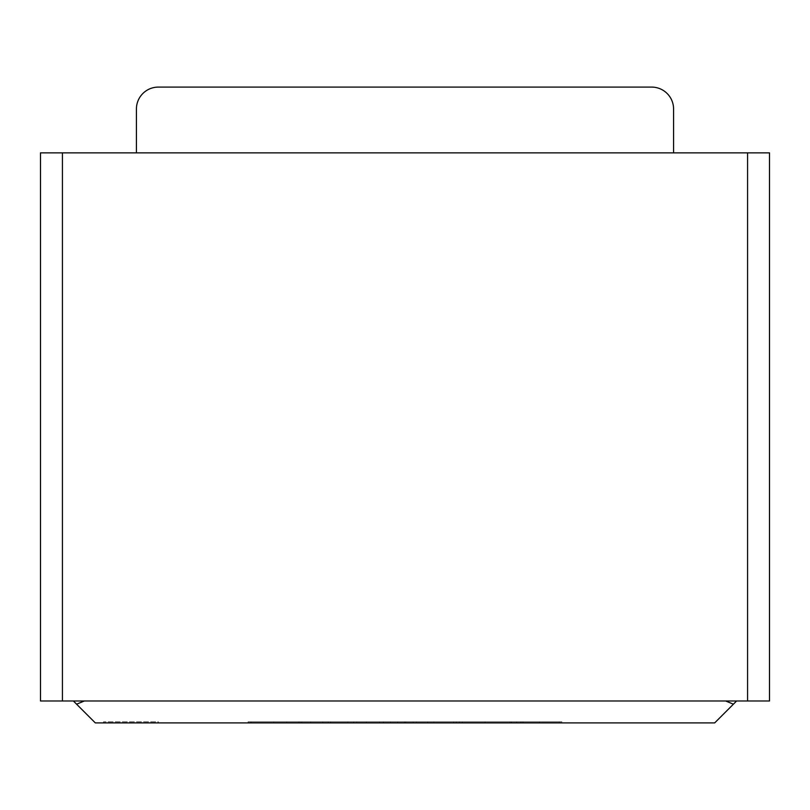 <?xml version="1.0" encoding="UTF-8"?>
<svg xmlns="http://www.w3.org/2000/svg" width="810" height="810" viewBox="0 0 810 810"><rect width="100%" height="100%" fill="white"/><g stroke="black" fill="none" stroke-linecap="round" stroke-linejoin="round"><path stroke-width="0.61" stroke-dasharray="4.05 3.04" d="M376.164 722.905L456.344 722.905L376.164 722.905L376.164 721.811L353.656 721.811L353.656 722.905M523.301 722.905L441.733 722.905L523.301 722.905L523.301 721.811L441.733 721.811L441.733 722.905L441.733 721.811L520.749 721.811L520.749 722.905L520.749 721.811L456.313 721.811L456.313 722.905L456.313 721.811L516.669 721.811L516.669 722.905L516.669 721.811L456.313 721.811L456.313 722.905L456.313 721.811L523.301 721.811L523.301 722.905M73.386 700.984L84.351 700.984L73.386 700.984L95.317 722.905L714.683 722.905L736.614 700.984L84.351 700.984L736.614 700.984M158.345 722.905L103.538 722.905L158.345 722.905L158.345 721.811L103.538 721.811L158.345 721.811M330.652 722.905L427.741 722.905L330.652 722.905L330.652 721.811L315.424 721.811L315.424 722.905M270.56 722.905L350.639 722.905L270.56 722.905L270.56 721.811L248.052 721.811L248.052 722.905M481.869 722.905L561.948 722.905L481.869 722.905L481.869 721.811L459.361 721.811L459.361 722.905M769.5 700.984L769.5 152.867L40.5 152.867L40.5 700.984L769.5 700.984M673.576 152.867L136.424 152.867L673.576 152.867L136.424 152.867L673.576 152.867L673.576 109.016A21.921 21.921 0 0 0 651.655 87.095A21.921 21.921 0 0 1 673.576 109.016L673.576 152.867L673.576 109.016A21.921 21.921 0 0 0 651.655 87.095L158.345 87.095L651.655 87.095M136.424 152.867L136.424 109.016A21.921 21.921 0 0 1 158.345 87.095A21.921 21.921 0 0 0 136.424 109.016A21.921 21.921 0 0 1 158.345 87.095M725.649 700.984L733.404 704.194M76.596 704.194L84.351 700.984M315.424 721.811L286.7 721.811L286.7 722.905M286.7 721.811L301.786 721.811L301.786 722.905M301.786 721.811L322.856 721.811L322.856 722.905M322.856 721.811L348.725 721.811L348.725 722.905M348.725 721.811L366.292 721.811L366.292 722.905M366.292 721.811L390.42 721.811L390.42 722.905M390.42 721.811L413.161 721.811L413.161 722.905M413.161 721.811L427.741 721.811L427.741 722.905M427.741 721.811L397.71 721.811L397.71 722.905M397.71 721.811L383.424 721.811L383.424 722.905M383.424 721.811L357.109 721.811L357.109 722.905M357.109 721.811L330.652 721.811M248.052 721.811L288.137 721.811L288.137 722.905M288.137 721.811L250.968 721.811L250.968 722.905M250.968 721.811L273.77 721.811L273.77 722.905M273.77 721.811L298.688 721.811L298.688 722.905M298.688 721.811L325.417 721.811L325.417 722.905M325.417 721.811L347.925 721.811L347.925 722.905M347.925 721.811L310.746 721.811L310.746 722.905M310.746 721.811L350.639 721.811L350.639 722.905M350.639 721.811L328.232 721.811L328.232 722.905M328.232 721.811L300.095 721.811L300.095 722.905M300.095 721.811L270.56 721.811M353.656 721.811L393.842 721.811L393.842 722.905M393.842 721.811L356.673 721.811L356.673 722.905M356.673 721.811L379.475 721.811L379.475 722.905M379.475 721.811L404.301 721.811L404.301 722.905M404.301 721.811L431.021 721.811L431.021 722.905M431.021 721.811L453.63 721.811L453.63 722.905M453.63 721.811L416.35 721.811L416.35 722.905M416.35 721.811L456.344 721.811L456.344 722.905M456.344 721.811L433.836 721.811L433.836 722.905M433.836 721.811L405.699 721.811L405.699 722.905M405.699 721.811L376.164 721.811M459.361 721.811L499.456 721.811L499.456 722.905M499.456 721.811L462.277 721.811L462.277 722.905M462.277 721.811L485.079 721.811L485.079 722.905M485.079 721.811L510.006 721.811L510.006 722.905M510.006 721.811L536.726 721.811L536.726 722.905M536.726 721.811L559.234 721.811L559.234 722.905M559.234 721.811L522.055 721.811L522.055 722.905M522.055 721.811L561.948 721.811L561.948 722.905M561.948 721.811L539.541 721.811L539.541 722.905M539.541 721.811L511.414 721.811L511.414 722.905M511.414 721.811L481.869 721.811M747.579 700.984L747.579 152.867M62.421 700.984L62.421 152.867M103.538 721.811L103.538 722.905"/><path stroke-width="1.21" d="M736.614 700.984L714.683 722.905L95.317 722.905L73.386 700.984M62.421 700.984L769.5 700.984L769.5 152.867L40.5 152.867L40.5 700.984L62.421 700.984L62.421 152.867M136.424 152.867L136.424 109.016A21.921 21.921 0 0 1 158.345 87.095L651.655 87.095A21.921 21.921 0 0 1 673.576 109.016L673.576 152.867M651.655 87.095L158.345 87.095M84.351 700.984L76.596 704.194M733.404 704.194L725.649 700.984M747.579 700.984L747.579 152.867"/></g></svg>
